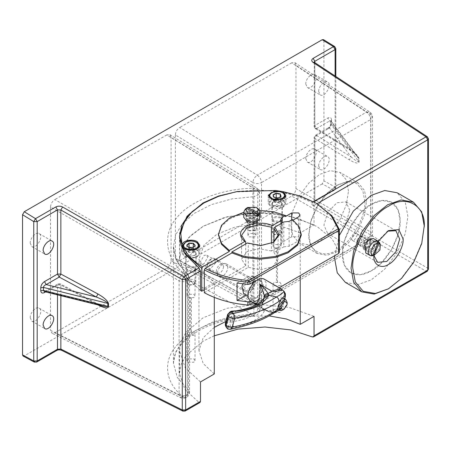 <?xml version="1.0" encoding="UTF-8"?>
<svg xmlns="http://www.w3.org/2000/svg" width="451" height="451" viewBox="0 0 451 451"><rect width="100%" height="100%" fill="white"/><g stroke="black" fill="none" stroke-linecap="round" stroke-linejoin="round"><path stroke-width="0.34" stroke-dasharray="2.25 1.69" d="M183.371 273.306C180.862 275.172 179.436 277.658 179.086 280.764C181.945 282.022 184.763 281.993 187.543 280.68C187.289 277.607 185.897 275.149 183.371 273.306L183.613 273.171C165.196 257.763 162.236 234.114 176.691 217.856C189.476 201.09 222.366 188.45 253.609 188.298L253.89 196.692L259.173 194.42L259.562 193.186L257.775 190.7L256.658 187.999L253.609 188.298L166.774 134.934L169.869 134.657L171.081 137.42L257.775 190.7L257.775 307.52L259.562 310.006L259.173 311.241L253.89 313.513C253.941 316.241 253.851 316.76 253.609 315.057C256.196 313.236 257.589 310.722 257.775 307.52L171.081 260.701C170.811 263.858 169.373 266.344 166.774 268.159L253.609 315.057C222.366 316.326 189.476 329.36 176.691 345.545C162.236 361.307 165.196 383.367 183.613 397.145C186.618 395.617 188.247 393.278 188.495 390.115L189.561 392.099L187.779 394.586L186.517 397.37L183.371 397.286L186.28 397.506L187.543 394.721C184.763 396.034 181.945 396.063 179.086 394.805L180.507 397.675L183.371 397.286L54.808 332.799L51.871 333.159L50.506 330.318L179.086 394.805L179.086 280.764L50.506 207.026C50.783 203.875 52.215 201.388 54.808 199.573L183.371 273.306M188.495 276.074L187.515 273.503L183.613 273.171C186.139 275.014 187.526 277.472 187.779 280.545L189.561 278.058L188.495 276.074L188.495 390.115L177.39 377.611L173.393 363.213L175.653 352.197L182.029 342.027L194.223 331.406L211.429 322.516L232.073 316.388L253.89 313.513L253.89 196.692L232.073 198.874L211.429 204.585L194.223 213.402L182.029 224.277L175.659 234.903L173.393 246.607L177.39 262.206L188.495 276.074M169.869 134.657L256.658 187.999C258.519 189.223 259.488 190.948 259.562 193.186L259.562 310.006C259.212 313.58 257.295 315.604 253.817 316.083L253.609 315.057M50.506 207.026L50.506 330.318M54.808 332.799L166.774 268.159M252.881 300.067L254.296 302.937L260.233 302.852L261.495 300.067C258.62 301.409 255.751 301.409 252.881 300.067L252.881 182.565C255.751 183.901 258.62 183.901 261.495 182.565C261.242 179.492 259.849 177.034 257.324 175.185C254.719 177.001 253.242 179.459 252.881 182.565L175.388 134.934C175.659 131.777 177.096 129.29 179.695 127.475L257.324 175.185L366.522 112.147C369.048 113.99 370.434 116.448 370.688 119.521L372.47 117.034L370.84 114.639L369.73 111.949L366.522 112.147L291.662 62.83L294.802 62.593L295.963 65.316L370.84 114.639L370.84 232.141L372.47 234.537L370.688 237.023L369.425 239.814L366.522 239.588C369.194 237.818 370.637 235.337 370.84 232.141L295.963 188.603C295.687 191.76 294.255 194.246 291.662 196.055L366.522 239.588L257.324 302.632L179.695 260.701L176.702 261.028L175.388 258.214L252.881 300.067M175.388 134.934L175.388 258.214M179.695 260.701L291.662 196.055M348.46 191.106L346.436 180.011L340.009 172.429L330.233 170.658L319.612 174.452L308.997 182.92L299.216 195.982L292.795 210.983L290.771 224.412L292.795 235.501L299.216 243.089L308.997 244.859L319.612 241.065L330.233 232.598L340.009 219.536L346.436 204.534L348.46 191.106M342.433 254.24C341.142 238.506 357.006 211.029 371.274 204.28C378.637 199.911 385.436 199.241 391.677 202.257C397.404 206.152 400.223 212.376 400.122 220.934C401.413 236.668 385.549 264.145 371.274 270.893C363.918 275.257 357.119 275.933 350.878 272.917C345.15 269.022 342.332 262.798 342.433 254.24L344.457 265.329L350.878 272.917L360.659 274.687L371.274 270.893L381.896 262.426L391.677 249.364L398.098 234.362L400.122 220.934L398.098 209.839L391.677 202.257L381.896 200.486L371.274 204.28L360.659 212.748L350.878 225.81L344.457 240.811L342.433 254.24M295.963 188.603L295.963 65.316M291.662 62.83L179.695 127.475M166.774 134.934L54.808 199.573M171.081 260.701L171.081 137.42M97.94 304.893L97.427 303.799L96.283 303.963L59.205 284.034L60.361 283.876L60.862 284.993L57.486 285.026L57.987 283.91L59.205 284.034L46.188 291.549L44.688 291.696M44.514 291.656L46.188 291.549L96.283 303.963M36.683 362.068L34.31 362.102M23.074 356.036L24.269 355.901L35.522 361.978L55.817 350.264C58.038 349.204 60.293 349.136 62.582 350.066L183.991 410.962L182.847 411.12M61.437 350.23L62.582 350.066M214.287 335.775L203.018 341.227L186.043 355.523L181.167 364.233L179.481 373.417L184.865 389.472L198.93 402.343L200.013 402.472M214.287 297.389L214.287 282.484L200.492 290.45L185.327 276.542L179.481 259.167L179.639 233.392M237.778 191.416L258.028 189.967L278.363 191.619L296.888 196.067L312.267 202.555L314.037 205.447L314.037 224.897L300.242 232.863L300.242 275.617M339.321 252.256L332.06 238.793L317.25 226.69L296.589 217.895L273.424 213.43L249.008 213.188L224.451 217.506L203.508 226.075L188.896 237.373L181.984 247.672L179.481 259.167L181.956 247.734M182.136 247.334L190.531 235.687L203.018 226.357L227.191 216.768L258.023 212.776L289.136 215.956L314.037 224.897M200.492 381.924L185.327 368.016L179.481 350.636L181.172 341.165L186.06 332.246L203.018 317.825L227.191 308.242L258.023 304.25L289.136 307.43L314.037 316.371M314.122 62.165L314.759 63.388L314.759 127.47L314.105 126.511L314.815 125.519L316.54 128.501L315.255 128.586L314.759 127.47L349.277 148.875C355.208 152.81 358.483 156.164 359.109 158.955L359.109 161.937C358.483 163.944 355.208 163.239 349.277 159.812L314.759 138.406L316.54 135.463L315.322 135.339L314.105 137.448L314.759 138.406L314.759 202.493L314.105 201.625L314.815 200.667L314.313 201.783L313.152 201.693L333.447 189.972L334.608 190.063L335.826 187.954L335.116 186.962L333.447 189.972L322.194 183.895L323.919 180.913L335.116 186.962L335.116 47.603L335.826 48.601M312.267 336.903L426.071 271.203L313.028 205.47L314.759 202.493L427.796 268.227L426.071 271.203L427.232 271.293M359.109 161.937L358.658 161.531C358.173 162.309 355.642 160.753 351.058 156.869L349.277 159.812M335.116 76.01L335.116 188.946L314.815 200.667L314.815 136.456L327.838 128.941L328.345 127.819L329.557 127.949L331.028 124.369L330.831 123.816L331.541 122.824L331.541 119.842L330.831 120.834L331.028 121.387L330.837 120.614L329.557 120.986L327.838 118.004L314.815 125.519L314.815 62.644M349.277 148.875L349.773 149.991L351.058 149.907L357.694 156.739L359.109 158.955M314.308 62.306L314.105 126.511L315.255 128.586L350.929 150.73C355.208 153.684 357.44 156.238 357.694 156.739L330.797 120.558L330.831 123.816C330.51 125.536 329.687 126.872 328.345 127.825M427.356 136.771L428.45 138.807M334.665 46.526L335.116 47.603L323.919 40.725L323.435 39.62M428.45 269.185L427.796 268.227L427.796 137.848L314.759 63.388L314.313 62.311M323.919 40.725L323.919 180.913M322.194 183.895L24.269 355.901M318.665 166.053C318.485 161.103 324.579 154.332 327.635 156.587C332.68 158.915 324.743 172.654 320.204 169.452L318.665 166.053M318.665 91.48C318.485 86.53 324.579 79.765 327.635 82.014C332.68 84.343 324.743 98.087 320.204 94.879L318.665 91.48M30.211 317.673L31.75 321.073C36.289 324.28 44.226 310.536 39.181 308.208C36.125 305.958 30.031 312.723 30.211 317.673M305.75 84.021L307.289 87.426C311.827 90.628 319.765 76.884 314.719 74.556C311.664 72.307 305.569 79.077 305.75 84.021M305.75 158.594L307.289 161.994C311.827 165.201 319.765 151.457 314.719 149.129C311.664 146.879 305.569 153.644 305.75 158.594M30.211 243.106L31.75 246.505C36.289 249.707 44.226 235.969 39.181 233.641C36.125 231.386 30.031 238.156 30.211 243.106M274.208 285.675L279.93 285.675L281.114 284.023L279.93 282.371L274.208 282.371L273.024 284.023L274.208 285.675M276.638 282.585L277.5 282.089L276.638 282.585L276.463 282.337L276.463 247.926L276.638 248.174L277.5 247.678L276.638 248.174M277.5 282.089L277.5 247.678M274.208 312.52L279.93 312.52L281.114 310.869L279.93 309.217L274.208 309.217L273.024 310.869L274.208 312.52M188.101 335.386L193.823 335.386L195.012 333.734L193.823 332.083L188.101 332.083L186.917 333.734L188.101 335.386M190.531 332.297L191.393 331.801L190.531 332.297L190.356 332.049L190.356 297.637L190.531 297.891L191.393 297.389L190.531 297.891M191.393 331.801L191.393 297.389M188.101 362.232L193.823 362.232L195.012 360.58L193.823 358.928L188.101 358.928L186.917 360.58L188.101 362.232M274.208 247.892L279.93 247.892L281.114 246.24L279.93 244.589L274.208 244.589L273.024 246.24L274.208 247.892M274.208 221.046L273.024 219.395L274.208 217.743L279.93 217.743L281.114 219.395L279.93 221.046L274.208 221.046M188.101 297.604L193.823 297.604L195.012 295.952L193.823 294.3L188.101 294.3L186.917 295.952L188.101 297.604M188.101 270.758L186.917 269.106L188.101 267.454L193.823 267.454L195.012 269.106L193.823 270.758L188.101 270.758M214.287 373.958L203.215 363.545L198.964 350.636L203.17 337.799L214.287 327.319M225.827 321.484L246.173 316.382L269.151 315.897M300.242 232.863L281.39 226.289L258.023 224.029L234.926 227.095L216.796 234.311L203.942 245.243L198.964 259.167L203.215 272.077L214.287 282.484M249.11 236.882L254.832 236.882L256.016 235.23L254.832 233.579L249.11 233.579L247.92 235.23L249.11 236.882M254.832 219.158L256.016 220.81C256.292 223.826 247.644 223.826 247.92 220.81C248.969 218.515 251.269 217.968 254.832 219.158M247.661 219.817L245.88 217.331C245.462 212.793 258.474 212.793 258.057 217.331C258.406 220.421 251.1 221.977 247.661 219.817M247.661 223.296L245.88 220.81C245.462 216.277 258.474 216.277 258.057 220.81C258.406 223.905 251.1 225.455 247.661 223.296M273.182 242.514L260.763 245.834L248.287 243.467L247.424 242.976M273.988 241.978L273.988 252.492L283.78 246.844L283.78 221.982M204.326 292.716L248.287 267.33L260.763 269.698L272.765 266.62L278.115 259.167L273.988 252.492M248.287 267.33L248.287 243.467M257.29 214.648L246.173 209.495L246.173 208.993C249.674 207.308 253.321 207.195 257.115 208.661L259.472 210.425L243.749 212.286M281.193 223.476L281.193 245.35L271.406 250.998L271.406 243.365M253 302.886L279.186 287.772M254.263 281.531L255.762 280.663L261.09 280.139L263.294 285.015L261.09 292.44L255.762 298.066L249.95 301.42M283.78 246.844L289.125 246.24L298.596 240.772L300.022 238.782L298.596 236.798L291.707 236.798L282.236 242.266L280.81 244.25L281.193 245.35M271.406 250.998L258.936 248.631L246.934 251.709L241.584 259.167L245.705 265.842L204.326 289.728M179.481 236.296L179.481 259.167L185.158 276.3L200.492 290.45M280.731 217.281C276.175 215.758 273.233 216.463 271.897 219.395C271.541 223.251 282.597 223.251 282.247 219.395L280.731 217.281M194.623 266.998C190.068 265.47 187.126 266.175 185.789 269.106C185.434 272.962 196.489 272.962 196.14 269.106L194.623 266.998M316.681 203.486L296.234 194.928L273.424 190.564L236.172 191.957L218.284 196.585L203.018 203.486M237.034 283.025L248.439 276.44L253.766 275.911L255.976 280.787L253.766 288.217L248.439 293.838L246.235 295.112M227.778 267.24L226.261 263.897C221.796 260.746 213.994 274.264 218.955 276.553C221.96 278.769 227.958 272.111 227.778 267.24M200.492 261.619L201.546 263.953L204.094 263.7L207.702 257.453L206.648 255.119L204.094 255.373L200.492 261.619M253.609 282.157C253.789 287.022 247.791 293.68 244.786 291.464C239.825 289.176 247.627 275.657 252.092 278.814L253.609 282.157M223.634 266.654C222.693 271.288 220.64 273.458 217.478 273.148C214.011 271.553 219.462 262.116 222.574 264.32L223.634 266.654M270.825 207.094L277.072 208.582L283.313 207.094L285.9 203.486L283.313 199.883L277.072 198.389L270.825 199.883L268.244 203.486L270.825 207.094M280.731 201.377C276.175 199.849 273.233 200.554 271.897 203.486C271.541 207.342 282.597 207.342 282.247 203.486L280.731 201.377M184.718 256.805L190.965 258.299L197.205 256.805L199.793 253.203L197.205 249.595L190.965 248.101L184.718 249.595L182.136 253.203L184.718 256.805M194.623 251.089C190.068 249.561 187.126 250.266 185.789 253.203C185.434 257.053 196.489 257.053 196.14 253.203L194.623 251.089M293.111 220.077L292.366 220.505L292.366 219.513M245.705 243.963L245.705 265.842M292.366 220.505L298.804 227.208L301.251 235.304M218.453 234.808L221.678 226.047L229.514 219.034L241.347 213.921L256.647 211.474L272.415 212.528L285.477 216.531M351.492 238.568L352.332 240.422L354.356 240.22L357.22 235.264L356.38 233.409L354.356 233.612L351.492 238.568M369.702 242.469C368.957 246.15 367.328 247.87 364.82 247.627C362.068 246.359 366.392 238.872 368.867 240.62L369.702 242.469M365.552 248.349C365.4 244.295 370.395 238.742 372.898 240.592C377.036 242.497 370.53 253.766 366.81 251.134L365.552 248.349M362.536 246.607C362.384 242.553 367.385 237.006 369.888 238.85C374.02 240.761 367.52 252.024 363.799 249.397L362.536 246.607M345.398 282.405L357.806 284.654L371.274 279.84L384.748 269.1L397.156 252.526L405.302 233.494L407.873 216.457L405.302 202.386L397.156 192.769M339.321 235.445L334.772 255.678M387.64 289.288L401.108 278.543L413.516 261.969L421.662 242.942L424.233 225.906M378.321 241.257L373.862 255.576M373.862 255.982L373.862 253.992L373.935 255.565M387.612 231.171L377.645 241.262L373.862 253.992M349.75 210.245L345.968 201.885L336.835 202.787L327.702 212.427L323.919 225.156L327.702 233.522L336.835 232.615L345.968 222.974L349.75 210.245M364.82 201.546L362.852 190.784L356.623 183.427L347.135 181.708L336.835 185.389L326.535 193.603L317.047 206.276L310.818 220.827L308.85 233.86C307.599 250.57 322.989 259.455 336.835 250.017C350.681 243.467 366.071 216.807 364.82 201.546M366.539 201.546L364.515 190.452L358.094 182.869L348.313 181.099L337.698 184.893L327.076 193.361L317.301 206.423L310.874 221.424L308.85 234.853L310.874 245.942L317.301 253.524L327.076 255.3L337.698 251.506L348.313 243.038L358.094 229.976L364.515 214.975L366.539 201.546M308.85 234.853L308.85 233.86M371.066 255.554L377.183 241.51M376.416 240.597L369.978 255.39L370.406 255.638M371.049 255.604L369.978 255.39M372.086 255.818L378.987 249.302L379.59 242.818M365.744 252.983L366.618 253.304L370.976 251.799L374.68 246.815L373.964 238.742M363.247 240.958L362.818 236.177L360.383 236.42L357.525 239.831L356.938 242.384L357.947 244.611L358.466 244.803L363.247 240.958M357.378 239.475L356.938 241.392L358.083 243.207L361.668 240.321L360.963 236.589L359.526 236.916L357.378 239.475M370.13 244.938L369.707 240.152L369.194 239.96L364.414 243.805L364.836 248.591L365.355 248.783L370.13 244.938M370.846 245.079L370.316 239.098L369.673 238.861L363.698 243.664L364.228 249.645L364.876 249.888L370.846 245.079M373.428 246.573L372.898 240.592L372.255 240.349L366.28 245.158L366.81 251.134L367.458 251.376L373.428 246.573M246.133 208.339L245.028 210.313L257.763 216.221M245.028 210.313L246.173 209.495M246.173 208.993L246.528 208.525M245.028 209.816L244.465 210.425M260.188 217.331L257.115 213.633L251.077 212.613L245.558 214.36L243.749 217.331M248.918 230.461L255.413 230.258L256.839 228.268L255.018 226.075L248.174 226.509L247.097 228.268L248.918 230.461M254.257 227.62C250.711 225.827 245.885 229.294 249.679 230.906L254.815 230.585L254.257 227.62M248.524 230.258L249.679 230.906M248.918 222.506L255.768 222.078L256.839 220.314L255.018 218.121L248.174 218.555L247.097 220.314L248.918 222.506M248.157 223.053L256.715 222.518L258.057 220.314L255.785 217.574L247.221 218.115L245.88 220.314L248.157 223.053M248.157 220.071L256.715 219.536L258.057 217.331L255.785 214.591L247.221 215.133L245.88 217.331L248.157 220.071M285.094 297.491C285.297 297.908 284.598 298.28 282.991 298.613L284.299 294.7L285.348 296.707M284.688 299.036L283.465 304.002L283.764 303.038L283.403 303.935L281.954 303.636L282.991 298.613L283.764 303.038L284.795 299.098M264.247 297.248L261.868 306.314C261.642 308.315 262.544 309.662 264.574 310.356L264.359 311.128C262.302 310.305 261.428 308.862 261.727 306.804L261.608 305.739L256.952 304.425M285.427 293.951L284.091 291.521M284.299 294.7L284.158 291.696L282.546 290.066M230.348 329.298L228.747 329.033C247.097 325.25 261.608 319.725 272.274 312.458L275.206 312.16M278.357 309.442L279.355 309.138C280.685 307.768 281.841 305.378 282.822 301.978L282.912 298.01M272.274 312.458C274.963 312.419 277.354 311.331 279.462 309.177L281.644 308.14L282.089 307.131L279.361 309.138M264.359 311.128C260.3 318.812 250.13 323.953 233.844 326.552C232.361 325.442 231.803 323.835 232.164 321.743C247.943 319.223 257.797 314.246 261.727 306.804L262.251 304.65M233.844 326.552L229.638 326.721L228.386 327.172L228.076 327.759L228.747 329.033L226.385 327.426M256.574 304.639L263.914 309.301L262.031 307.824L261.608 305.739M260.182 306.618L265.791 309.86L263.914 309.301L264.574 310.356L272.28 312.458M256.489 304.69L267.263 310.88L271.479 312.137L274.185 312.019L275.865 311.415L277.241 310.091L276.722 308.946L279.462 309.177L279.902 307.92C281.334 308.146 282.067 307.886 282.089 307.131L283.459 304.002M265.791 309.86L267.731 311.387L279.902 307.92L281.954 303.636M280.821 288.719L282.349 289.88M250.508 301.448L253.941 301.973L261.016 297.48L265.769 288.668L266.118 282.726L263.598 278.774M265.802 309.871C265.408 310.581 275.961 312.368 275.758 311.506L275.392 311.641C273.577 312.757 271.023 312.678 267.731 311.387L256.303 304.791M215.471 263.091L214.462 258.491L212.861 258.243L211.418 258.789L207.359 264.433L207.11 266.248L208.373 269.038L209.969 269.281L215.471 263.091M207.263 263.17L207.11 264.258L208.824 266.079L212.128 262.369L210.561 259.46L209.692 259.787L207.263 263.17M252.498 284.468L251.483 279.868L249.888 279.62L244.386 285.81L245.395 290.41L246.996 290.658L252.498 284.468M243.568 293.578L246.128 293.967L251.393 290.624L254.928 284.068L253.31 276.7L250.756 276.311L242.779 283.876M263.542 289.04L261.924 281.672L259.37 281.283L254.099 284.626L250.564 291.183L252.182 298.545L254.736 298.94L260.001 295.597L263.542 289.04M282.884 309.995L286.937 304.352L287.191 302.536M281.074 196.298L281.074 201.27L280.223 198.885L276.215 198.119L273.064 199.737L273.492 200.932L274.642 198.93L278.216 198.502L280.646 200.081L279.496 202.082L275.922 202.505L273.492 200.932L273.92 202.121L273.92 197.155L275.922 197.995L279.851 197.363M277.923 197.916L277.923 202.888L281.074 201.27M273.92 202.121L277.923 202.888M280.223 197.098L280.223 198.885M273.064 194.764L273.064 199.737M279.8 231.915C276.818 229.807 271.057 232.761 274.338 234.717L279.496 234.892L279.8 231.915M280.708 230.45L273.83 230.219L272.201 232.321L273.627 234.311L280.308 234.424L281.943 232.321L280.708 230.45M280.708 201.62L273.83 201.388L272.201 203.486L273.43 205.357L280.308 205.588L281.943 203.486L280.708 201.62M282.98 200.453L271.806 200.075L269.157 203.486L271.158 206.524L282.332 206.902L284.987 203.486L282.98 200.453M188.146 247.058L190.779 247.813L194.031 246.855M194.031 251.365L190.779 252.323L187.712 251.179L187.898 249.07L191.151 248.112L194.218 249.256L194.031 251.365L195.176 250.344L193.259 248.174L189.042 248.05L186.753 250.091L188.67 252.261L192.881 252.385L194.031 251.365M188.67 247.289L188.67 252.261M186.753 245.118L186.753 250.091M192.881 247.413L192.881 252.385M195.176 245.372L195.176 250.344M193.259 247.289L193.259 248.174M189.042 247.413L189.042 248.05M194.612 283.138C195.052 280.426 187.357 280.201 187.317 282.918L188.383 284.519L190.779 285.133L193.547 284.519L194.612 283.138M195.83 282.179L195.83 253.344C196.416 249.73 186.156 249.426 186.1 253.056L186.094 282.033L187.52 284.023L190.717 284.84L194.409 284.023L195.83 282.179C196.416 278.566 186.156 278.261 186.1 281.892L186.094 282.033M186.1 253.056C185.513 256.67 195.773 256.974 195.83 253.344M198.868 253.434C199.827 247.56 183.145 247.069 183.061 252.966C182.103 258.84 198.778 259.331 198.868 253.434L198.88 247.503M183.061 252.966L183.05 247.915M187.543 280.68L187.543 394.721L187.543 280.68M261.495 300.067L370.688 237.023L370.688 119.521L261.495 182.565L261.495 300.067M55.817 350.264L57.001 350.337M185.152 411.053L183.991 410.962L198.93 402.343M60.862 295.704L60.862 284.993L97.94 304.921M45.557 291.91L57.486 285.026L57.486 294.869M313.625 201.772L312.267 202.555M313.028 205.47C311.291 204.224 311.331 202.967 313.152 201.693M316.54 135.463L351.058 156.869L329.557 127.949L316.54 135.463M327.838 128.941C330.07 127.396 331.31 125.355 331.541 122.824M358.658 161.531L358.658 158.549L331.028 121.387L331.028 124.369L358.658 161.531M331.541 119.842C331.31 117.576 330.07 116.967 327.838 118.004M316.54 128.501L329.557 120.986L351.058 149.907L316.54 128.501M314.037 205.447L317.053 203.705M255.762 280.663L248.439 276.44M255.762 298.066L248.439 293.838M291.707 236.798L291.707 219.891M298.596 240.772L298.596 216.908M289.125 246.24L289.125 221.385M282.236 242.266L282.236 222.873M264.044 297.976C260.114 305.417 250.26 310.395 234.481 312.915L236.471 310.801M230.72 326.631C229.948 325.498 229.779 323.886 230.213 321.794L232.164 321.743L234.481 312.915L232.53 312.966L234.17 310.846M229.638 326.721C227.885 325.678 227.174 324.111 227.507 322.025L230.213 321.794L232.53 312.966L229.824 313.197L231.594 311.145M228.386 327.172C226.633 326.124 225.923 324.557 226.255 322.476L227.507 322.025L229.824 313.197L228.572 313.648L230.337 311.596M225.365 323.243L226.255 322.476L228.572 313.648L227.682 314.415M228.076 327.759L225.714 326.152M283.403 303.935L282.089 307.131M284.987 196.033L282.98 192.994C279.434 191.128 275.708 191.004 271.806 192.616L269.157 196.033M198.868 245.975C198.609 243.207 196.112 241.612 191.371 241.178C186.573 241.33 183.805 242.773 183.061 245.507M187.52 273.509L189.561 278.058L189.561 392.099C189.482 394.405 188.467 396.164 186.517 397.37L186.28 397.506C184.38 398.532 182.452 398.588 180.507 397.675L51.871 333.159M187.515 273.503C180.71 267.347 176.369 260.954 174.498 254.33L173.387 246.584M253.817 316.083C225.782 318.107 203.773 325.413 187.796 338.019C180.654 344 176.183 350.145 174.385 356.448L173.387 363.213M173.393 246.607L173.393 363.196M294.802 62.593L369.73 111.949C371.494 113.178 372.408 114.875 372.47 117.034L372.47 234.537C372.391 236.848 371.376 238.607 369.425 239.814L260.233 302.852C258.265 303.912 256.286 303.94 254.296 302.937L176.702 261.028M358.094 182.869L340.009 172.429M317.301 253.524L299.216 243.089M103.307 306.223L97.427 303.805M44.982 291.425L44.423 291.639M44.97 291.425L57.987 283.91L60.361 283.876L97.433 303.805M179.481 373.417L179.481 350.636M335.826 76.478L335.826 187.954L334.608 190.063L314.003 202.014L314.105 137.448L315.322 135.339L328.339 127.825M31.75 321.073L44.666 328.531M39.181 308.208L52.096 315.666M307.289 87.426L320.204 94.879M314.719 74.556L327.635 82.014M307.289 161.994L320.204 169.452M314.719 149.129L327.635 156.587M31.75 246.505L44.666 253.964M39.181 233.641L52.096 241.093M281.114 310.869L281.114 284.023M273.024 310.869L273.024 284.023M195.012 360.58L195.012 333.734M186.917 360.58L186.917 333.734M273.024 219.395L273.024 246.24M281.114 219.395L281.114 246.24M186.917 269.106L186.917 295.952M195.012 269.106L195.012 295.952M198.964 350.636L198.964 259.167M256.016 220.81L256.016 235.23M247.92 220.81L247.92 235.23M245.88 220.314L245.88 220.81M258.057 220.314L258.057 220.81M273.627 242.26L272.765 242.762M278.115 235.304L278.115 259.167M244.786 291.464L218.955 276.553M252.092 278.814L226.261 263.897M217.478 273.148L201.546 263.953M222.574 264.32L206.648 255.119M261.09 280.139L253.766 275.911M285.9 195.531L285.9 203.486M268.244 195.531L268.244 203.486M271.897 203.486L271.897 219.395M282.247 203.486L282.247 219.395M182.136 245.609L182.136 253.203M199.793 245.248L199.793 253.203M185.789 253.203L185.789 269.106M196.14 253.203L196.14 269.106M300.022 214.918L300.022 238.782M280.81 244.25L280.81 219.395M241.584 235.304L241.584 259.167M364.82 247.627L352.332 240.422M368.867 240.62L356.38 233.409M370.316 239.098L369.888 238.85M364.228 249.645L363.799 249.397M388.497 230.624L386.778 231.622M395.91 230.715L345.968 201.885M327.702 233.522L377.645 262.352M337.698 184.893L336.835 185.389M360.383 236.42L359.526 236.916M356.938 242.384L356.938 241.392M369.707 240.152L362.818 236.177M364.836 248.591L357.947 244.611M255.413 230.258L254.55 230.754M256.839 220.314L256.839 228.268M247.097 220.314L247.097 228.268M279.648 310.187L282.033 307.492M260.188 306.624L262.099 307.92L261.805 306.736M211.418 258.789L209.692 259.787M207.11 266.248L207.11 264.258M251.483 279.868L218.363 260.746M215.781 259.252L214.462 258.491M245.395 290.41L208.373 269.038M261.924 281.672L253.31 276.7M252.182 298.545L247.808 296.025M280.054 197.256L279.659 197.482M273.627 234.311L274.484 234.808M280.511 234.311L279.654 234.808M272.201 203.486L272.201 232.321M281.943 203.486L281.943 232.321M284.987 197.792L284.987 203.486M269.157 203.486L269.157 197.792M187.52 284.023L188.383 284.519M194.409 284.023L193.547 284.519"/><path stroke-width="0.68" d="M97.844 304.87L97.94 304.921C104.311 308.095 107.834 308.659 108.505 306.624L108.505 303.641C107.834 300.879 104.311 297.66 97.94 293.984L60.862 274.056L59.205 277.072L57.486 274.09L60.862 274.056L60.862 209.969L57.486 209.878L55.817 206.93L35.522 218.65L37.191 221.599L33.746 221.599L35.522 218.65L24.269 211.733L22.55 214.721L22.55 354.909L23.074 356.036L34.31 362.102L33.746 360.952L37.191 360.952L36.683 362.068L34.31 362.102M96.283 303.963L103.307 306.223L108.505 306.624M44.688 291.696L44.469 292.541L45.557 291.91M57.486 294.869L57.486 349.237L60.862 349.08L61.437 350.23C59.707 349.705 58.218 349.75 56.973 350.354L57.486 349.237L37.191 360.952L37.191 221.599L57.486 209.878L57.486 274.09L44.469 281.604C42.231 283.149 40.99 285.19 40.759 287.721L40.759 290.709L43.443 290.41L44.452 291.639M108.505 303.641L107.806 303.376C107.073 301.899 103.228 299.774 96.283 297L97.94 293.984M44.469 281.604L46.188 284.587C44.531 285.229 43.617 286.171 43.443 287.428L40.759 287.721M204.326 289.728L201.744 291.222L200.492 290.45L200.492 271L198.93 267.99L183.991 276.615L62.582 206.986L60.862 209.969L182.277 279.597L183.991 276.615L185.66 279.564L182.277 279.597L182.277 409.976L185.66 409.936L185.152 411.053L182.847 411.12L182.277 409.976L60.862 349.08L60.862 295.704M185.152 411.053L200.013 402.472L200.492 401.373L200.492 381.924L214.287 373.958L214.287 297.389M198.93 267.99L184.865 253.721L179.481 236.296L181.014 245.327L185.53 253.958L201.744 268.356L202.6 266.862C193.879 261.552 187.684 255.39 184.008 248.388L182.136 245.609L180.772 233.347L184.07 222.112L192.081 211.694L203.88 202.989L218.955 196.179L236.995 191.551L275.544 190.514L282.506 191.517L300.056 195.943L315.818 202.989L330.876 215.133L338.205 228.843L339.321 229.39L338.633 230.579L338.633 253.451L339.321 252.256L339.321 229.39L331.885 215.719L315.818 202.989M179.639 233.392L187.035 216.255L203.018 202.956L218.526 196.033L237.778 191.416M322.194 39.727L333.447 46.645L334.665 46.526L323.435 39.62L322.194 39.727L24.269 211.733M181.956 247.734L182.136 247.334M269.151 315.897L286.295 318.975L300.242 324.337L314.037 316.371L314.037 335.82L313.507 336.953L312.267 336.903L291.07 329.963L265.03 327.009L237.97 329.117L214.287 335.775M43.127 250.559C42.946 245.615 49.041 238.844 52.096 241.093C57.142 243.422 49.21 257.166 44.666 253.964L43.127 250.559M43.127 325.132C42.946 320.182 49.041 313.411 52.096 315.666C57.142 317.994 49.21 331.739 44.666 328.531L43.127 325.132M313.507 336.953L427.232 271.293L428.45 269.185L428.45 138.807L427.734 139.804L426.071 136.85L427.356 136.771L314.308 62.306L313.028 62.39L426.071 136.85L313.625 201.772M335.826 76.478L335.826 48.601L335.116 49.593L333.447 46.645L313.152 58.359L314.815 61.308L314.122 62.165M214.287 327.319L225.827 321.484M300.242 275.617L300.242 324.337M231.893 251.94L244.408 256.489L259.996 258.214L275.567 256.422L288.026 251.821L297.553 244.183L301.251 234.311L301.251 235.304L297.553 245.175L288.026 252.819L275.567 257.42L259.996 259.207L244.408 257.482L231.893 252.932L231.893 251.94L247.424 242.976L260.763 245.547L273.627 242.26L279.31 234.836L274.856 227.135L273.988 228.629L278.115 235.304L273.182 242.514M273.988 228.629L273.988 241.978M301.251 234.311L298.804 226.21L292.366 219.513L289.125 221.385L283.78 221.982L274.856 227.135M271.406 227.141L272.274 225.647C265.724 221.988 252.002 222.366 246.071 226.357C239.041 231.216 238.63 236.262 244.842 241.482L245.705 241.978L241.584 235.304L246.934 227.845L258.936 224.773L271.406 227.141L271.406 243.365M272.274 225.647L281.193 220.494L280.81 219.395L282.236 217.405L285.477 215.533L273.695 211.784L259.46 210.408L258.186 208.768L256.236 207.308L247.278 207.522L257.803 212.404L258.908 215.398L257.763 216.221L256.658 213.227L246.133 208.339L245.75 208.768L247.7 213.441L256.658 213.227M243.749 212.286L229.514 218.042L221.52 225.274L218.447 234.311L221.458 243.264L229.311 250.452L244.842 241.482M281.193 220.494L281.193 223.476M247.881 305.051L249.95 304.65L249.95 301.42L247.881 301.82L247.881 305.051C231.171 303.517 216.649 299.408 204.326 292.716L204.326 269.845C216.649 276.536 231.171 280.652 247.881 282.179L248.653 280.545L249.95 281.785L338.633 230.579L338.205 228.843L248.653 280.545C231.972 279.084 217.483 275.025 205.188 268.356L204.326 269.845M249.95 304.65L253 302.886M279.186 287.772L338.633 253.451M249.95 284.023L249.95 281.785L247.881 282.179L247.881 284.418L249.95 284.023L254.263 281.531M203.88 202.989L188.896 214.501L181.984 224.807L179.481 236.296M201.744 291.222L201.744 268.356M247.881 301.82L237.034 300.428L237.034 283.025L247.881 284.418M231.893 252.932L205.188 268.356M246.235 295.112L237.034 300.428M282.506 191.517L283.313 191.929L285.9 195.531L284.615 198.181L274.411 200.396L268.26 195.198L275.544 190.514M182.266 244.363C183.123 240.428 192.588 238.703 197.205 241.64L199.793 245.248L199.393 246.765L192.549 250.26L184.008 248.388M285.477 215.533L285.477 216.531L291.707 212.934L298.596 212.934L300.022 214.918L298.596 216.908L293.111 220.077M202.6 266.862L229.311 251.444L229.311 250.452M245.705 241.978L245.705 243.963M229.311 251.444L221.458 244.256L218.453 234.808M424.233 226.898C425.829 205.56 406.176 194.218 388.497 206.265C370.818 214.631 351.166 248.664 352.767 268.159L355.275 281.898L363.23 291.295L375.345 293.488L388.497 288.792L401.649 278.301L413.764 262.116L421.724 243.534L424.233 225.906L421.662 211.835L413.516 202.211L397.156 192.769L384.748 190.519L371.274 195.328L353.347 211.096L339.321 235.445M334.772 255.678L334.681 258.716L337.252 272.787L345.398 282.405L361.758 291.853L374.167 294.097L388.497 288.792M413.516 202.211L401.108 199.968L387.635 204.777L374.167 215.522L361.758 232.09L353.612 251.122L351.041 268.159L353.612 282.23L361.758 291.853M373.862 255.576L373.862 255.982C373.208 264.72 381.258 269.365 388.497 264.433C395.741 261.005 403.792 247.063 403.138 239.075L398.847 229.598L388.497 230.624L378.321 241.257M373.935 255.565L377.645 262.352L386.778 261.45L395.91 251.81L399.693 239.075L395.91 230.715L387.612 231.171M377.183 241.51L377.487 240.811L377.915 241.06L379.082 243.337L373.761 255.565L371.477 255.852L371.066 255.554M376.844 240.845C373.862 241.144 371.359 243.326 369.335 247.396C367.779 251.557 368.134 254.308 370.406 255.638L372.684 255.351L378.006 243.123L376.416 240.597L377.487 240.811M373.761 255.565L379.883 250.136L380.385 244.758L379.082 243.337M371.477 255.852L374.167 255.531M380.385 244.758L379.59 242.818L377.915 241.06M378.271 241.229L373.095 238.421L368.732 239.926L365.028 244.91L365.744 252.983L370.406 255.638M378.006 243.123C373.27 242.801 368.439 253.896 372.684 255.351M258.908 215.398L257.29 214.648M246.528 208.525L247.278 207.522M245.75 208.768L244.465 210.425L243.749 212.359L246.821 216.063L257.763 215.725M243.749 212.359L243.749 217.331L246.821 221.029L252.859 222.05L258.378 220.302L260.188 217.331L260.188 212.359L259.472 210.425M258.908 214.901L260.188 212.359M257.803 212.404L258.186 208.768M285.348 296.707L285.41 293.787L284.192 291.504L282.591 290.106L284.091 291.521C281.988 293.652 279.4 295.484 276.328 297.006C265.662 304.278 251.151 309.798 232.801 313.58C234.368 314.68 234.982 316.269 234.627 318.361C253.231 314.527 267.933 308.929 278.746 301.561C279.079 299.481 278.273 297.959 276.328 297.006L268.627 294.903C266.496 294.599 265.036 295.382 264.247 297.248L262.251 304.65M264.213 295.805C264.968 294.317 266.248 293.562 268.052 293.545C266.327 290.5 263.536 287.372 259.691 284.153C262.132 288.414 263.638 292.299 264.213 295.805L264.247 297.248M230.337 311.596L227.682 314.415L227.794 315.114C228.539 313.152 229.987 312.216 232.13 312.312L232.44 311.726L230.337 311.596L231.594 311.145L236.471 310.801C252.137 308.039 261.405 303.557 264.275 297.35L268.413 295.681L268.627 294.903L268.052 293.545L271.823 291.16L259.691 284.153L260.278 287.992L259.235 297.846C258.462 300.879 257.459 302.745 256.224 303.438L254.589 303.591L256.574 304.639M279.648 310.187L275.211 312.16L276.435 310.389C265.622 317.758 250.914 323.356 232.31 327.189C229.632 327.313 227.58 326.659 226.154 325.216L226.385 327.426L225.714 326.152L225.483 323.942L227.794 315.114L228.465 316.388C229.209 314.42 230.653 313.484 232.801 313.58L232.13 312.312M287.191 303.534L284.902 301.105L280.499 306.06L282.585 309.933L283.747 309.499L286.988 304.983L287.191 302.536L285.928 299.752L282.912 298.01L282.247 298.128L280.945 299.577L278.374 305.434C277.839 307.678 277.833 309.014 278.357 309.442L278.425 309.482M282.247 298.128L285.156 295.433L284.158 291.696M225.714 326.152C225.427 326.163 225.308 325.194 225.365 323.243L226.154 325.216L228.465 316.388C229.897 317.831 231.949 318.485 234.627 318.361L232.31 327.189L230.348 329.298C249.042 325.475 263.998 319.765 275.206 312.16M284.688 299.036L285.41 293.798M256.952 304.425L254.589 303.591L256.489 304.69M282.546 290.066L275.178 291.476L271.823 291.16L280.821 288.719L263.598 278.774L260.165 278.25L253.09 282.743L248.332 291.549L247.982 297.497L250.508 301.448L256.303 304.791M242.779 283.876L241.956 286.21L243.568 293.578L247.808 296.025M285.928 299.752L284.333 299.509L278.831 305.693L279.84 310.299L281.435 310.542L283.747 309.499M278.216 193.992L276.215 193.146L280.223 193.913L278.216 193.992M279.496 197.572L281.074 196.298L280.223 193.913L281.074 196.298L280.054 197.256L277.923 197.916L274.123 197.279M274.642 194.42L273.064 194.764L276.215 193.146L274.642 194.42M274.084 197.256L273.064 194.764L273.92 197.155M280.223 193.913L280.223 197.098M276.215 193.146L276.215 198.119M194.218 244.746L193.259 243.202L195.176 245.372L194.218 244.746M193.75 247.075L195.176 245.372L193.947 246.968L192.881 247.413L188.67 247.289L187.982 246.968L186.753 245.118L188.146 247.058M191.151 243.602L189.042 243.078L193.259 243.202L191.151 243.602M187.898 244.56L186.753 245.118L189.042 243.078L187.898 244.56M193.259 243.202L193.259 247.289M189.042 243.078L189.042 247.413M40.759 290.709C40.99 292.97 42.231 293.578 44.469 292.541M107.806 303.376L107.806 306.359L43.443 290.41L43.443 287.428L107.806 303.376M96.283 297L46.188 284.587L59.205 277.072L96.283 297M22.55 214.721L33.746 221.599L33.746 360.952L22.55 354.909M62.582 206.986C60.293 205.904 58.038 205.887 55.817 206.93M200.492 401.373L185.66 409.936L185.66 279.564L200.492 271M313.152 58.359C311.331 59.65 311.291 60.992 313.028 62.39M317.053 203.705L427.734 139.804L427.734 270.177L314.037 335.82M314.815 62.644L314.815 61.308L335.116 49.593L335.116 76.01M291.707 219.891L291.707 212.934M282.236 222.873L282.236 217.405M236.471 310.801L237.897 311.105C254.184 308.501 264.354 303.36 268.413 295.681M234.17 310.846L234.774 311.179L237.897 311.105M231.594 311.145L234.774 311.179M232.44 311.726L233.691 311.275M278.746 301.561L280.945 299.577M278.357 309.442L276.435 310.389M269.157 197.792L269.157 196.033L271.158 199.066L282.332 199.443L284.987 196.033L284.987 197.792M282.529 192.729C279.254 191.01 275.815 190.891 272.212 192.38C269.23 194.274 269.027 196.258 271.609 198.339C277.574 202.555 289.091 196.642 282.529 192.729M198.88 245.744C198.406 242.852 195.897 241.246 191.354 240.924C184.701 240.36 181.995 246.24 183.05 245.744L183.061 245.507C182.103 251.382 198.778 251.872 198.868 245.975L198.88 247.503M198.26 245.462C198.023 242.909 195.711 241.432 191.337 241.031C186.911 241.172 184.358 242.503 183.67 245.028C182.785 250.452 198.181 250.908 198.26 245.462M182.847 411.12L61.432 350.224M56.978 350.354L36.683 362.068M103.307 306.223L44.514 291.656M427.232 271.293L428.45 269.185M428.45 138.807L427.356 136.771M335.826 48.601L334.665 46.526M218.447 235.304L218.447 234.311M226.385 327.426C227.484 328.345 226.537 329.241 230.348 329.298M284.795 299.098L285.156 297.728M227.682 314.415L225.365 323.243M282.349 289.88L280.821 288.719M218.363 260.746L215.781 259.252M279.84 310.299L278.391 309.459M284.987 196.033L284.389 194.167L282.828 192.695L279.524 191.438L271.936 192.335C269.997 193.485 269.072 194.714 269.157 196.033M183.05 245.744L183.05 247.915"/></g></svg>
